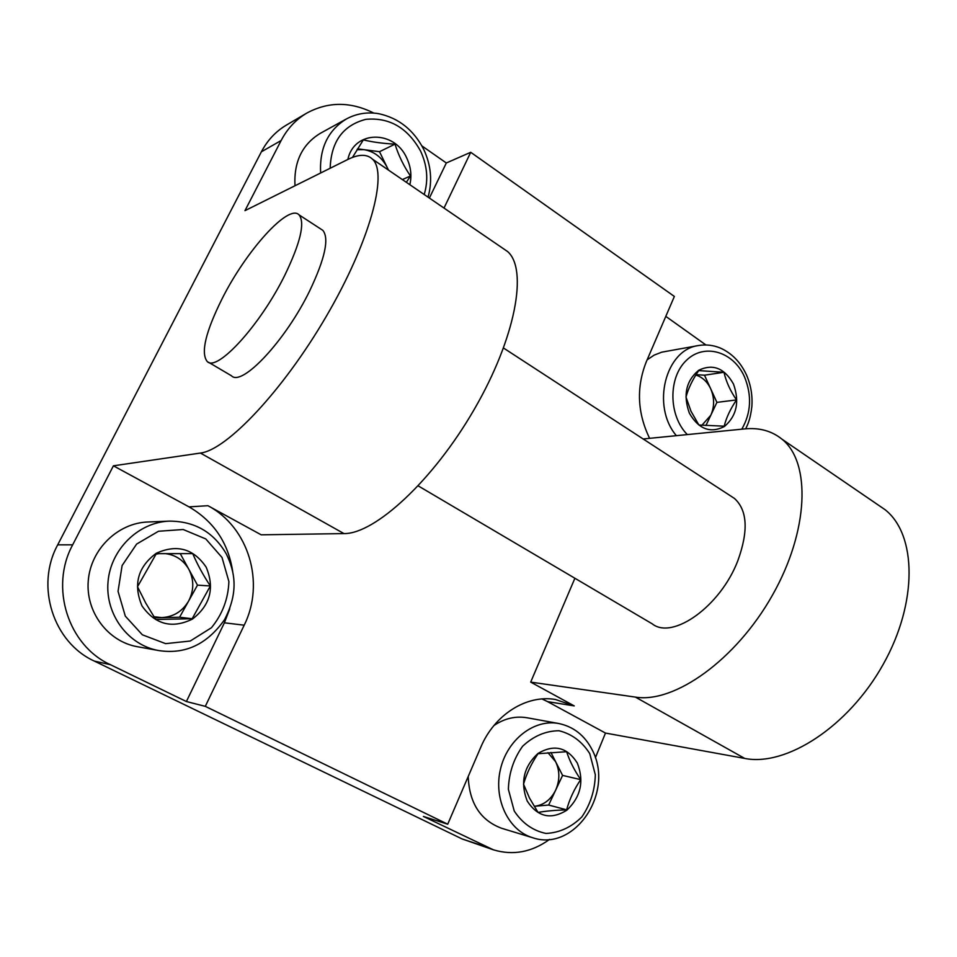 <?xml version="1.0" encoding="UTF-8"?>
<svg xmlns="http://www.w3.org/2000/svg" width="957" height="957" viewBox="0 0 957 957"><rect width="100%" height="100%" fill="white"/><g stroke="black" fill="none" stroke-linecap="round" stroke-linejoin="round"><path stroke-width="1.44" d="M232.73 571.724C228.364 542.906 213.794 521.29 189.019 506.875L113.404 465.82L200.42 453.056L343.97 533.587L261.189 534.819L207.92 505.703C248.7 527.104 265.328 582.921 244.191 625.184L205.3 706.35L447.72 824.204L480.737 747.333C494.482 714.448 526.697 694.471 555.431 699.483L574.236 705.907L530.692 682.114L635.424 697.103C674.278 703.562 735.873 660.103 772.311 595.41C809.024 530.836 811.058 462.339 782.036 439.227C771.761 430.889 759.26 427.456 744.534 428.915L643.152 438.964M574.236 705.907L547.607 701.637L605.482 733.062L744.713 758.423C786.032 766.796 848.273 726.865 883.036 664.648C918.074 602.551 916.734 534.52 885.081 509.698L877.378 504.435M447.72 824.204L423.389 816.441L493.381 849.816C513.048 855.714 531.769 852.232 549.557 839.397M595.398 757.693L605.482 733.062M547.607 701.637L541.997 698.957M244.191 625.184L224.381 622.816L186.388 701.529L205.3 706.35M224.381 622.816L229.764 608.819M574.894 578.255L530.692 682.114M444.012 208.064L470.724 152.295L674.362 296.443L646.19 362.033C636.214 387.537 637.35 412.969 649.6 438.33M373.768 113.058C350.525 101.454 328.155 101.49 306.647 113.177L286.358 125.116C275.748 131.432 267.434 140.32 261.381 151.804L57.707 544.844C35.122 586.043 53.257 642.554 94.384 661.108L462.123 838.954L493.381 849.816M306.647 113.177C295.809 119.625 287.315 128.728 281.143 140.512L244.968 210.66L347.547 159.604C358.672 154.053 366.998 153.91 372.512 159.173C388.255 173.516 369.809 241.977 326.205 316.48C282.77 391.03 226.486 450.209 200.42 453.056M705.895 344.951L665.797 316.372M470.724 152.295L446.321 162.977L421.953 145.942M113.404 465.82L72.672 544.832C49.489 587.311 68.15 645.58 110.342 664.66L186.388 701.529M208.435 362.201L231.474 375.79C241.81 387.047 285.521 340.74 309.733 290.749C325.021 258.534 329.387 238.401 322.832 230.35L321.073 229.202M446.321 162.977L429.382 198.063M343.97 533.587C374.785 534.102 433.306 480.426 474.385 409.129C515.667 337.917 528.168 269.108 507.545 251.512L502.389 247.995M418.221 485.893L652.243 623.856C672.639 640.257 720.693 606.164 737.907 560.503C748.577 530.896 747.417 510.201 734.414 498.406L731.304 496.384M284.875 275.09C300.462 242.743 305.199 222.67 299.074 214.882C288.547 203.363 245.901 251.105 222 298.943C205.528 332.139 200.587 352.977 207.202 361.483C216.868 372.381 260.22 325.308 284.875 275.09M547.906 752.657L555.634 761.724C559.905 770.875 559.905 780.362 555.634 790.183C550.825 799.717 543.815 805.076 534.592 806.273L548.66 805.04L566.628 809.837C569.511 799.251 574.2 789.178 580.708 779.632C574.188 769.954 569.499 760.659 566.628 751.712L538.049 753.709C531.446 763.387 526.613 773.555 523.527 784.19L529.46 797.982L538.025 812.409C545.837 811.046 555.371 810.184 566.628 809.837M550.921 752.429L562.584 775.409L580.708 779.632M562.584 775.409L548.66 805.04M468.212 776.474C469.265 802.995 480.342 820.233 501.48 828.224L532.69 837.734C508.406 830.604 493.334 799.047 500.439 769.32C507.246 739.522 534.233 718.803 558.709 723.504L527.02 717.762C515.524 715.836 504.495 718.42 493.932 725.538M527.259 801.129C537.774 817.027 550.981 820.029 566.891 810.16C580.851 796.858 584.32 781.151 577.31 763.052C567.214 747.178 554.115 743.972 538.013 753.434C523.635 766.701 520.058 782.599 527.259 801.129M695.847 375.06C702.342 377.082 707.295 381.676 710.704 388.817C714.532 397.837 714.556 406.641 710.8 415.254L701.888 425.267M723.971 372.273L698.718 370.598C692.533 379.654 688.298 388.47 685.99 397.059L690.99 411.235L698.897 425.016L724.186 426.188C726.327 417.623 730.442 408.866 736.543 399.918C730.37 391.018 726.184 381.807 723.971 372.273L704.484 375.204L716.913 402.371L736.543 399.918M716.913 402.371L705.931 425.542M676.36 435.674C651.095 406.007 665.474 349.425 698.658 345.513L661.825 352.152L654.157 355.119L647.135 359.844M689.363 413.161C698.706 429.215 710.393 433.641 724.437 426.475C736.746 415.876 739.761 401.737 733.493 384.068C724.497 368.086 712.893 363.493 698.694 370.275C686.037 380.814 682.927 395.109 689.363 413.161M704.484 375.204L696.086 374.654M356.949 149.747L363.959 149.663C374.139 151.397 381.867 157.295 387.142 167.355L388.279 169.951M402.359 179.581L410.481 175.992C403.746 166.159 398.591 155.548 395.002 144.136L379.498 151.696L388.47 170.083M406.354 182.309L410.481 175.992M395.002 144.136C383.003 143.514 372.44 142.091 363.337 139.878L352.463 157.438M320.631 173.002C319.363 148.275 328.012 130.224 346.554 118.871L320.26 133.358C302.185 144.423 293.763 161.889 294.983 185.766M409.847 184.701C411.917 175.765 410.888 166.889 406.761 158.072C394.571 129.829 353.863 130.128 347.893 159.436M379.498 151.696L357.523 148.814M156.003 554.151L159.125 553.636M165.537 553.636C175.813 555.024 183.588 560.252 188.852 569.343C194.151 579.882 194.068 590.481 188.565 601.14C182.392 611.439 173.456 616.918 161.757 617.6L153.921 616.715M180.251 553.625L197.489 585.146L179.581 617.241L192.166 618.736L210.361 585.971C203.207 575.193 197.333 564.415 192.74 553.636L156.338 553.648L137.497 586.737L145.727 603.054L155.704 619.478L192.166 618.736M179.581 617.241L154.579 617.744M197.489 585.146L210.361 585.971M169.485 521.122L147.892 521.996C118.022 522.953 90.867 549.031 88.295 580.444C85.4 611.822 107.854 641.633 137.425 646.717L158.742 650.557C128.25 645.317 105.067 614.394 108.033 581.796C110.677 549.174 138.693 522.115 169.485 521.122C194.654 521.23 213.578 532.116 226.247 553.816C235.171 572.107 238.688 592.419 224.524 619.705C207.095 644.348 185.168 654.636 158.742 650.557M142.031 605.984C155.285 624.61 172.081 628.976 192.429 619.083C210.301 605.243 214.87 587.909 206.138 567.118C193.481 548.564 176.842 543.959 156.218 553.302C137.748 567.082 133.023 584.643 142.031 605.984M635.424 697.103L744.713 758.423M207.92 505.703L189.019 506.875M281.143 140.512L261.381 151.804M486.359 846.969L462.123 838.954M110.342 664.66L94.384 661.108M72.672 544.832L57.707 544.844M589.739 753.59L595.314 774.715C594.931 790.279 590.445 804.335 581.868 816.907C571.341 827.291 559.378 832.805 545.98 833.439C532.917 830.7 522.331 823.223 514.244 811.034L508.382 789.334C508.849 773.268 513.586 758.913 522.594 746.269C533.516 736.053 545.657 730.873 558.996 730.741C571.808 733.923 582.059 741.543 589.739 753.59M687.329 434.586C668.572 415.793 668.022 377.848 686.217 360.538C704.053 342.714 733.325 351.386 744.474 376.819C752.035 395.444 751.149 412.898 741.795 429.191M330.165 168.253C331.11 141.588 343.013 125.283 365.885 119.338C389.427 117.209 407.646 127.795 420.566 151.074C427.312 165.657 428.521 180.131 424.202 194.522M222.024 557.488L228.89 581.545C228.245 598.926 222.407 614.334 211.401 627.756L190.216 641.034L165.585 643.642L142.354 634.802L125.307 616.129L118.046 591.318L122.113 565.527L136.636 544.066L158.491 531.255L183.182 529.508L205.791 538.935L222.024 557.488M507.545 251.512L372.512 159.173M322.832 230.35L299.074 214.882M734.414 498.406L503.538 348.037M885.081 509.698L782.036 439.227M558.709 723.504C573.554 726.626 584.715 735.407 592.18 749.857C614.896 792.731 574.427 852.137 532.69 837.734M698.658 345.513C705.967 344.305 713.109 345.118 720.107 347.953C731.71 353.097 740.479 362.045 746.412 374.797C750.85 384.917 752.657 395.54 751.843 406.677C750.312 419.525 747.752 424.525 745.67 428.82M346.554 118.871C356.518 113.572 367.189 111.837 378.565 113.656C398.579 117.95 413.639 129.865 423.736 149.412C431.105 165.286 432.54 181.196 428.054 197.154"/></g></svg>
